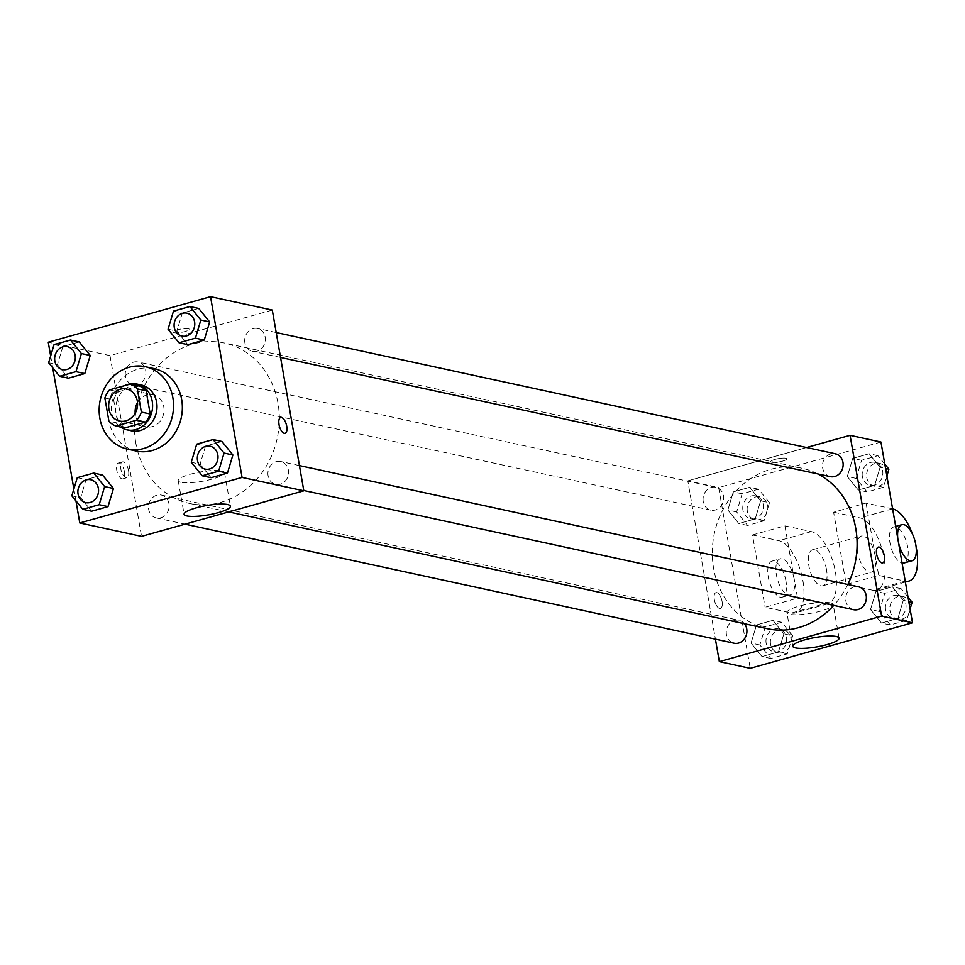 <?xml version="1.0" encoding="UTF-8"?>
<svg xmlns="http://www.w3.org/2000/svg" width="965" height="965" viewBox="0 0 965 965"><rect width="100%" height="100%" fill="white"/><g stroke="black" fill="none" stroke-linecap="round" stroke-linejoin="round"><path stroke-width="0.72" stroke-dasharray="4.83 3.62" d="M137.513 402.55A16.393 14.366 102.2 0 1 153.049 394.757A16.393 14.366 102.2 0 1 163.616 413.828A16.393 14.366 102.2 0 1 146.101 426.807A16.393 14.366 102.2 0 1 135.377 414.769A16.393 14.366 102.2 0 1 135.184 413.273M139.189 385.964L118.369 391.802L109.552 389.884M104.859 398.002L113.677 399.92L117.73 423.104L108.912 421.186M113.677 399.92A22.255 19.505 102.2 0 1 118.369 391.802M124.678 427.953A22.255 19.505 102.2 0 1 117.73 423.104M124.557 385.674A23.425 20.53 -77.8 0 0 111.397 405.662A23.425 20.53 -77.8 0 0 120.504 427.049M131.385 430.8A23.425 20.53 102.2 0 1 116.053 413.599A23.425 20.53 102.2 0 1 132.398 385.312A23.425 20.53 102.2 0 1 141.312 385.023M136.234 451.029A42.158 36.947 102.2 0 1 108.647 420.065A42.158 36.947 102.2 0 1 154.098 368.618M173.495 311.116L182.313 313.034L198.718 308.426L182.313 313.034L176.885 331.152L187.837 344.662L176.885 331.152L168.055 329.234M196.715 444.153L205.533 446.071L221.938 441.475L205.533 446.071L200.105 464.189L211.058 477.699L200.105 464.189L191.275 462.271M50.65 355.976L52.713 367.81M73.871 489.014L75.933 500.847M54.052 344.638L62.882 346.544L79.275 341.948L62.882 346.544L57.442 364.661L68.394 378.183L57.442 364.661L48.624 362.756M77.272 477.675L86.09 479.581L102.495 474.985L86.09 479.581L80.662 497.699L91.615 511.221L80.662 497.699L71.832 495.793M272.287 310.067L109.998 355.603L48.25 342.213M174.122 332.672A8.203 1.665 170.1 0 0 183.35 331.948A8.203 1.665 170.1 0 0 189.297 329.27A8.203 1.665 170.1 0 0 180.938 329.041A8.203 1.665 170.1 0 0 173.145 332.093A8.203 1.665 170.1 0 0 174.122 332.672A8.203 1.665 170.1 0 0 183.362 331.96A8.203 1.665 170.1 0 0 189.309 329.282A8.203 1.665 170.1 0 0 180.938 329.053A8.203 1.665 170.1 0 0 173.145 332.105A8.203 1.665 170.1 0 0 174.122 332.684M135.836 443.152A82.073 71.929 102.2 0 1 224.302 342.997A82.073 71.929 102.2 0 1 277.208 438.448A82.073 71.929 102.2 0 1 189.526 503.416A82.073 71.929 102.2 0 1 135.836 443.152M109.998 355.603L141.541 536.359M268.101 475.817A11.713 10.265 102.2 0 1 280.731 461.523A11.713 10.265 102.2 0 1 288.27 475.154A11.713 10.265 102.2 0 1 275.761 484.418A11.713 10.265 102.2 0 1 268.101 475.817M244.881 342.78A11.713 10.265 102.2 0 1 257.51 328.486A11.713 10.265 102.2 0 1 265.061 342.105A11.713 10.265 102.2 0 1 252.541 351.381A11.713 10.265 102.2 0 1 244.881 342.78M125.438 376.29A11.713 10.265 102.2 0 1 138.067 362.008A11.713 10.265 102.2 0 1 145.619 375.626A11.713 10.265 102.2 0 1 133.098 384.89A11.713 10.265 102.2 0 1 125.438 376.29M168.947 503.646A11.713 10.265 -77.8 0 0 161.288 495.045A11.713 10.265 -77.8 0 0 148.779 504.309A11.713 10.265 -77.8 0 0 156.318 517.928A11.713 10.265 -77.8 0 0 168.947 503.646M124.449 471.776A8.203 3.583 74.3 0 0 118.369 463.055A8.203 3.583 74.3 0 0 117.139 471.909A8.203 3.583 74.3 0 0 122.808 478.833A8.203 3.583 74.3 0 0 124.449 471.776M128.538 470.631A8.203 3.583 74.3 0 0 122.459 461.897A8.203 3.583 74.3 0 0 121.228 470.763A8.203 3.583 74.3 0 0 126.898 477.687A8.203 3.583 74.3 0 0 128.538 470.631M285.085 433.309L285.085 433.297A8.203 3.583 -105.7 0 1 285.085 433.309A8.203 3.583 -105.7 0 1 279.006 424.576A8.203 3.583 -105.7 0 1 280.658 417.519L280.658 417.519M181.034 482.331A23.498 4.765 -9.9 0 1 178.236 480.667A23.498 4.765 -9.9 0 1 200.563 471.933A23.498 4.765 -9.9 0 1 224.531 472.585A23.498 4.765 -9.9 0 1 207.487 480.268A23.498 4.765 -9.9 0 1 181.034 482.331M767.308 628.698A82.073 71.929 102.2 0 1 713.618 568.421A82.073 71.929 102.2 0 1 802.096 468.266A82.073 71.929 102.2 0 1 817.813 473.936M847.849 584.488A82.073 71.929 102.2 0 1 833.772 605.405M744.461 623.74A11.713 10.265 -77.8 0 0 739.069 620.314A11.713 10.265 -77.8 0 0 726.561 629.578A11.713 10.265 -77.8 0 0 734.112 643.209M830.334 476.65A11.713 10.265 102.2 0 1 822.675 468.049A11.713 10.265 102.2 0 1 835.292 453.755M703.232 501.571A11.713 10.265 102.2 0 1 715.861 487.277A11.713 10.265 102.2 0 1 723.4 500.895A11.713 10.265 102.2 0 1 710.891 510.171A11.713 10.265 102.2 0 1 703.232 501.571M853.555 609.687A11.713 10.265 102.2 0 1 845.895 601.086A11.713 10.265 102.2 0 1 858.512 586.804M687.792 480.872L806.583 447.531L687.792 480.872L715.415 639.144L687.792 480.872L718.66 487.566L750.215 668.323M85.74 502.632A11.713 10.265 102.2 0 1 78.093 494.032A11.713 10.265 102.2 0 1 90.698 479.738M86.09 479.581L80.662 497.699M205.171 469.111A11.713 10.265 102.2 0 1 197.535 460.522A11.713 10.265 102.2 0 1 210.141 446.228M205.533 446.071L200.105 464.189M62.52 369.595A11.713 10.265 102.2 0 1 54.872 360.994A11.713 10.265 102.2 0 1 67.478 346.7M62.882 346.544L57.442 364.661M181.951 336.073A11.713 10.265 102.2 0 1 174.315 327.485A11.713 10.265 102.2 0 1 186.921 313.191M182.313 313.034L176.885 331.152M792.687 635.766L781.722 622.244L765.329 626.852L759.889 644.97L770.854 658.48L787.247 653.884L792.687 635.766L783.87 633.848L772.905 620.338L756.512 624.934L751.072 643.052L762.024 656.574L778.429 651.966L783.87 633.848L772.905 620.338L756.512 624.934L751.072 643.052L762.024 656.574L778.429 651.966L783.87 633.848M766.15 643.209A11.713 10.265 102.2 0 1 778.767 628.915A11.713 10.265 102.2 0 1 786.318 642.533A11.713 10.265 102.2 0 1 773.809 651.809A11.713 10.265 102.2 0 1 766.15 643.209M781.722 622.244L772.905 620.338M765.329 626.852L756.512 624.934M759.889 644.97L751.072 643.052M770.854 658.48L762.024 656.574M787.247 653.884L778.429 651.966M770.553 644.162A11.713 10.265 102.2 0 1 783.182 629.88A11.713 10.265 102.2 0 1 790.733 643.498A11.713 10.265 102.2 0 1 778.212 652.762A11.713 10.265 102.2 0 1 770.553 644.162M908.029 597.19L901.165 588.734L884.772 593.33L879.332 611.448L890.297 624.97L906.69 620.362L910.092 609.024M885.593 609.699A11.713 10.265 102.2 0 1 898.21 595.405A11.713 10.265 102.2 0 1 905.761 609.024A11.713 10.265 102.2 0 1 893.252 618.3A11.713 10.265 102.2 0 1 885.593 609.699M903.3 600.339L892.348 586.817L875.955 591.424L870.514 609.542L881.467 623.052L897.872 618.456L903.3 600.339L892.348 586.817L875.955 591.424L870.514 609.542L881.467 623.052L897.872 618.456L903.3 600.339L908.789 601.521M901.165 588.734L892.348 586.817M884.772 593.33L875.955 591.424M879.332 611.448L870.514 609.542M890.297 624.97L881.467 623.052M906.69 620.362L897.872 618.456M910.224 609.747A11.713 10.265 102.2 0 1 897.655 619.253A11.713 10.265 102.2 0 1 889.995 610.652A11.713 10.265 102.2 0 1 902.625 596.358A11.713 10.265 102.2 0 1 910.453 607.805M769.467 502.729L758.502 489.207L742.109 493.815L736.669 511.933L747.634 525.442L764.027 520.847L769.467 502.729L760.649 500.811L749.684 487.301L733.291 491.897L727.851 510.015L738.816 523.525L755.209 518.929L760.649 500.811L749.684 487.301L733.291 491.897L727.851 510.015L738.816 523.525L755.209 518.929L760.649 500.811M742.929 510.171A11.713 10.265 102.2 0 1 755.547 495.877A11.713 10.265 102.2 0 1 763.098 509.496A11.713 10.265 102.2 0 1 750.589 518.772A11.713 10.265 102.2 0 1 742.929 510.171M758.502 489.207L749.684 487.301M742.109 493.815L733.291 491.897M736.669 511.933L727.851 510.015M747.634 525.442L738.816 523.525M764.027 520.847L755.209 518.929M747.332 511.124A11.713 10.265 102.2 0 1 759.962 496.842A11.713 10.265 102.2 0 1 767.513 510.461A11.713 10.265 102.2 0 1 755.004 519.725A11.713 10.265 102.2 0 1 747.332 511.124M884.808 464.153L877.945 455.697L861.552 460.293L856.112 478.411L867.077 491.933L883.47 487.325L886.871 475.986M862.372 476.662A11.713 10.265 102.2 0 1 874.99 462.368A11.713 10.265 102.2 0 1 882.541 475.986A11.713 10.265 102.2 0 1 870.032 485.262A11.713 10.265 102.2 0 1 862.372 476.662M880.092 467.301L869.127 453.779L852.734 458.387L847.294 476.505L858.247 490.015L874.652 485.419L880.092 467.301L869.127 453.779L852.734 458.387L847.294 476.505L858.247 490.015L874.652 485.419L880.092 467.301L885.568 468.483M877.945 455.697L869.127 453.779M861.552 460.293L852.734 458.387M856.112 478.411L847.294 476.505M867.077 491.933L858.247 490.015M883.47 487.325L874.652 485.419M887.004 476.71A11.713 10.265 102.2 0 1 874.435 486.215A11.713 10.265 102.2 0 1 866.775 477.615A11.713 10.265 102.2 0 1 879.404 463.321A11.713 10.265 102.2 0 1 887.233 474.768M716.838 592.606A8.203 3.583 -105.7 0 1 721.892 600.447A8.203 3.583 -105.7 0 1 720.433 608.408A8.203 3.583 -105.7 0 1 714.763 601.485A8.203 3.583 -105.7 0 1 716.006 592.619A8.203 3.583 -105.7 0 1 716.838 592.606A8.203 3.583 74.3 0 0 715.994 592.619A8.203 3.583 74.3 0 0 714.763 601.485A8.203 3.583 74.3 0 0 720.421 608.408A8.203 3.583 74.3 0 0 721.892 600.447A8.203 3.583 74.3 0 0 716.826 592.606M830.395 602.872A23.498 4.765 170.1 0 0 803.942 604.946A23.498 4.765 170.1 0 0 786.897 612.63A23.498 4.765 170.1 0 0 810.865 613.282A23.498 4.765 170.1 0 0 833.193 604.548A23.498 4.765 170.1 0 0 830.395 602.872M878.283 547.083L878.271 547.083A8.203 3.583 74.3 0 0 876.811 555.044A8.203 3.583 74.3 0 0 881.865 562.885A8.203 3.583 74.3 0 0 882.698 562.872A8.203 3.583 74.3 0 0 882.71 562.872L882.698 562.872M782.699 461.089A8.203 1.665 170.1 0 0 786.921 458.845A8.203 1.665 170.1 0 0 778.562 458.616A8.203 1.665 170.1 0 0 770.77 461.668A8.203 1.665 170.1 0 0 782.699 461.089M880.949 442.03L718.66 487.566M782.712 461.101A8.203 1.665 -9.9 0 1 770.77 461.668A8.203 1.665 -9.9 0 1 778.562 458.616A8.203 1.665 -9.9 0 1 786.921 458.845A8.203 1.665 -9.9 0 1 782.712 461.101M892.613 508.844A37.478 16.369 74.3 0 0 892.529 508.82L866.063 503.091L833.615 512.198L846.233 584.5L878.693 575.393L905.146 581.123A37.478 16.369 74.3 0 0 905.23 581.147M866.063 503.091L878.693 575.393M752.471 534.96L784.931 525.853L797.548 598.155L765.088 607.262L791.553 613.004A37.478 16.369 74.3 0 0 795.365 612.932A37.478 16.369 74.3 0 0 802.06 576.551A37.478 16.369 74.3 0 0 778.936 540.702L752.471 534.96L765.088 607.262M826.523 569.652A18.733 8.19 74.3 0 0 812.639 549.7A18.733 8.19 74.3 0 0 809.816 569.953A18.733 8.19 74.3 0 0 822.759 585.791A18.733 8.19 74.3 0 0 826.523 569.652M784.931 525.853L811.384 531.594A37.478 16.369 -105.7 0 1 834.508 567.444A37.478 16.369 -105.7 0 1 827.825 603.825A37.478 16.369 -105.7 0 1 824.014 603.897L791.553 613.004M797.548 598.155L824.014 603.897M875.207 555.997A18.733 8.19 74.3 0 0 861.323 536.045A18.733 8.19 74.3 0 0 858.5 556.298A18.733 8.19 74.3 0 0 871.443 572.124A18.733 8.19 74.3 0 0 875.207 555.997M905.146 581.123L872.698 590.23L846.233 584.5M872.698 590.23A37.478 16.369 74.3 0 0 876.51 590.17A37.478 16.369 74.3 0 0 883.192 553.777A37.478 16.369 74.3 0 0 860.08 517.928L833.615 512.198M794.062 578.759A18.733 8.19 74.3 0 0 780.178 558.807A18.733 8.19 74.3 0 0 777.356 579.06A18.733 8.19 74.3 0 0 790.299 594.898A18.733 8.19 74.3 0 0 794.062 578.759M785.944 581.039A18.733 8.19 74.3 0 0 772.06 561.087A18.733 8.19 74.3 0 0 769.25 581.34A18.733 8.19 74.3 0 0 782.193 597.166A18.733 8.19 74.3 0 0 785.944 581.039M903.903 563.017A18.733 8.19 74.3 0 0 906.726 542.764A18.733 8.19 74.3 0 0 893.783 526.938A18.733 8.19 74.3 0 0 890.02 543.066A18.733 8.19 74.3 0 0 902.07 563.065M916.075 546.636A37.478 16.369 74.3 0 0 912.697 534.586M898.524 542.728A18.733 8.19 -105.7 0 1 898.138 540.786A18.733 8.19 -105.7 0 1 897.848 538.868M811.384 531.594L778.936 540.702M892.529 508.82L860.08 517.928M119.636 421.066L146.101 426.807M126.584 389.016L153.049 394.757M122.459 461.897L118.369 463.055M126.898 477.687L122.808 478.833M178.236 480.667L184.098 514.285M224.531 472.585L230.394 506.203M802.096 468.266L224.302 342.997M228.681 511.908L189.526 503.416M156.318 517.928L185.027 524.152M161.288 495.045L739.069 620.314M276.207 332.539L257.51 328.486M280.55 357.448L252.541 351.381M715.861 487.277L138.067 362.008M710.891 510.171L133.098 384.89M299.427 465.588L280.731 461.523M303.77 490.497L275.761 484.418M783.182 629.88L778.767 628.915M778.212 652.762L773.809 651.809M902.625 596.358L898.21 595.405M897.655 619.253L893.252 618.3M759.962 496.842L755.547 495.877M755.004 519.725L750.589 518.772M879.404 463.321L874.99 462.368M874.435 486.215L870.032 485.262M839.068 638.167L833.193 604.548M792.772 646.248L786.897 612.63M822.759 585.791L871.443 572.124M812.639 549.7L861.323 536.045M782.193 597.166L790.299 594.898M772.06 561.087L780.178 558.807M895.677 526.408L893.783 526.938M827.825 603.825L795.365 612.932M905.387 582.064L876.51 590.17"/><path stroke-width="1.45" d="M135.184 413.273A16.393 14.366 102.2 0 1 137.513 402.55M108.912 409.027A16.393 14.366 102.2 0 1 126.584 389.016A16.393 14.366 102.2 0 1 137.151 408.086A16.393 14.366 102.2 0 1 119.636 421.066A16.393 14.366 102.2 0 1 108.912 409.027M115.86 426.035L136.68 420.197A22.255 19.505 102.2 0 0 141.36 412.079L137.32 388.895A22.255 19.505 102.2 0 0 130.371 384.046L109.552 389.884A22.255 19.505 102.2 0 0 104.859 398.002L108.912 421.186A22.255 19.505 102.2 0 0 115.86 426.035L124.678 427.953L145.498 422.115L136.68 420.197M145.498 422.115A22.255 19.505 102.2 0 0 150.19 413.997L146.137 390.813A22.255 19.505 102.2 0 0 139.189 385.964L130.371 384.046M120.504 427.049A23.425 20.53 -77.8 0 0 126.97 429.847A23.425 20.53 -77.8 0 0 152 411.307A23.425 20.53 -77.8 0 0 136.897 384.058A23.425 20.53 -77.8 0 0 127.995 384.36A23.425 20.53 -77.8 0 0 124.557 385.674M136.897 384.058L141.312 385.023A23.425 20.53 102.2 0 1 156.402 412.26A23.425 20.53 102.2 0 1 131.385 430.8L126.97 429.847M146.137 390.813L137.32 388.895M150.19 413.997L141.36 412.079M99.829 418.159A42.158 36.947 102.2 0 1 145.281 366.712A42.158 36.947 102.2 0 1 172.458 415.746A42.158 36.947 102.2 0 1 127.416 449.111A42.158 36.947 102.2 0 1 99.829 418.159M145.281 366.712L154.098 368.618A42.158 36.947 102.2 0 1 181.275 417.652A42.158 36.947 102.2 0 1 136.234 451.029L127.416 449.111M179.02 342.756L187.837 344.662L204.23 340.066L209.67 321.948L198.718 308.426L189.888 306.52L173.495 311.116L168.055 329.234L179.02 342.756L195.412 338.148L200.853 320.03L189.888 306.52M202.24 475.793L211.058 477.699L227.451 473.103L232.891 454.985L221.938 441.475L213.108 439.558L196.715 444.153L191.275 462.271L202.24 475.793L218.633 471.185L224.073 453.068L213.108 439.558M75.933 500.847L79.793 522.97L242.082 477.434L210.539 296.677L48.25 342.213L50.65 355.976M52.713 367.81L73.871 489.014M59.577 376.266L68.394 378.183L84.799 373.576L90.228 355.458L79.275 341.948L70.457 340.03L54.052 344.638L48.624 362.756L59.577 376.266L75.97 371.67L81.41 353.552L70.457 340.03M82.797 509.303L91.615 511.221L108.008 506.613L113.448 488.495L102.495 474.985L93.677 473.067L77.272 477.675L71.832 495.793L82.797 509.303L99.19 504.707L104.63 486.589L93.677 473.067M79.793 522.97L141.541 536.359L303.83 490.823L272.287 310.067L210.539 296.677M303.83 490.823L242.082 477.434M186.896 515.949A23.498 4.765 -9.9 0 1 184.098 514.285A23.498 4.765 -9.9 0 1 206.438 505.551A23.498 4.765 -9.9 0 1 230.394 506.203A23.498 4.765 -9.9 0 1 213.349 513.887A23.498 4.765 -9.9 0 1 186.896 515.949M279.018 424.576A8.203 3.583 -105.7 0 1 280.658 417.519A8.203 3.583 -105.7 0 1 286.328 424.443A8.203 3.583 -105.7 0 1 285.085 433.297A8.203 3.583 -105.7 0 1 279.018 424.576M280.658 417.519A8.203 3.583 -105.7 0 1 286.316 424.443A8.203 3.583 -105.7 0 1 285.085 433.297M817.813 473.936A82.073 71.929 102.2 0 1 847.849 584.488M833.772 605.405A82.073 71.929 102.2 0 1 767.308 628.698L228.681 511.908M185.027 524.152L734.112 643.209A11.713 10.265 -77.8 0 0 746.741 628.915A11.713 10.265 -77.8 0 0 744.461 623.74M276.207 332.539L835.292 453.755A11.713 10.265 102.2 0 1 842.843 467.386A11.713 10.265 102.2 0 1 830.334 476.65L280.55 357.448M299.427 465.588L858.512 586.804A11.713 10.265 102.2 0 1 866.063 600.423A11.713 10.265 102.2 0 1 853.555 609.687L303.77 490.497M850.069 435.336L806.583 447.531L850.069 435.336L881.624 616.092L850.069 435.336L880.949 442.03L912.492 622.787L881.624 616.092L719.335 661.628L881.624 616.092M719.335 661.628L715.415 639.144L719.335 661.628L750.215 668.323L912.492 622.787M90.674 479.738L90.71 479.738A11.713 10.265 102.2 0 1 90.71 479.738A11.713 10.265 102.2 0 1 98.261 493.356A11.713 10.265 102.2 0 1 85.752 502.632A11.713 10.265 102.2 0 1 85.74 502.632L85.716 502.62A11.713 10.265 102.2 0 1 78.056 494.02A11.713 10.265 102.2 0 1 90.674 479.738A11.713 10.265 102.2 0 1 98.225 493.356A11.713 10.265 102.2 0 1 85.716 502.62M91.615 511.221L108.008 506.613L113.448 488.495L104.63 486.589M113.448 488.495L102.495 474.985M108.008 506.613L99.19 504.707M210.117 446.216L210.153 446.228A11.713 10.265 102.2 0 1 210.153 446.228A11.713 10.265 102.2 0 1 217.704 459.847A11.713 10.265 102.2 0 1 205.195 469.123A11.713 10.265 102.2 0 1 205.171 469.111A11.713 10.265 102.2 0 1 197.499 460.51A11.713 10.265 102.2 0 1 210.117 446.216A11.713 10.265 102.2 0 1 217.668 459.847A11.713 10.265 102.2 0 1 205.159 469.111L205.159 469.111M211.058 477.699L227.451 473.103L232.891 454.985L224.073 453.068M232.891 454.985L221.938 441.475M227.451 473.103L218.633 471.185M67.502 346.7L67.466 346.7A11.713 10.265 102.2 0 1 67.502 346.7A11.713 10.265 102.2 0 1 75.041 360.319A11.713 10.265 102.2 0 1 62.532 369.595A11.713 10.265 102.2 0 1 62.52 369.595L62.496 369.583A11.713 10.265 102.2 0 1 54.836 360.982A11.713 10.265 102.2 0 1 67.466 346.7A11.713 10.265 102.2 0 1 75.005 360.319A11.713 10.265 102.2 0 1 62.496 369.583M68.394 378.183L84.799 373.576L90.228 355.458L81.41 353.552M90.228 355.458L79.275 341.948M84.799 373.576L75.97 371.67M186.933 313.191L186.896 313.179A11.713 10.265 102.2 0 1 186.933 313.191A11.713 10.265 102.2 0 1 194.484 326.809A11.713 10.265 102.2 0 1 181.975 336.085A11.713 10.265 102.2 0 1 181.951 336.073A11.713 10.265 102.2 0 1 174.279 327.473A11.713 10.265 102.2 0 1 186.896 313.179A11.713 10.265 102.2 0 1 194.447 326.797A11.713 10.265 102.2 0 1 181.939 336.073L181.939 336.073M187.837 344.662L204.23 340.066L209.67 321.948L200.853 320.03M209.67 321.948L198.718 308.426M204.23 340.066L195.412 338.148M910.092 609.024L912.13 602.244L908.029 597.19M912.13 602.244L908.789 601.521M910.453 607.805A11.713 10.265 102.2 0 1 910.224 609.747M886.871 475.986L888.91 469.207L884.808 464.153M888.91 469.207L885.568 468.483M887.233 474.768A11.713 10.265 102.2 0 1 887.004 476.71M836.269 636.502A23.498 4.765 -9.9 0 1 839.068 638.167A23.498 4.765 -9.9 0 1 816.74 646.9A23.498 4.765 -9.9 0 1 792.772 646.248A23.498 4.765 -9.9 0 1 809.816 638.565A23.498 4.765 -9.9 0 1 836.269 636.502M881.877 562.885A8.203 3.583 -105.7 0 1 876.811 555.044A8.203 3.583 -105.7 0 1 878.283 547.083A8.203 3.583 -105.7 0 1 883.94 554.006A8.203 3.583 -105.7 0 1 882.71 562.872A8.203 3.583 -105.7 0 1 881.877 562.885M882.71 562.872A8.203 3.583 74.3 0 0 883.94 554.019A8.203 3.583 74.3 0 0 878.271 547.083M902.07 563.065A18.733 8.19 74.3 0 0 903.903 563.017L912.022 560.737A18.733 8.19 -105.7 0 1 898.524 542.728M905.23 581.147A37.478 16.369 74.3 0 0 908.97 581.063A37.478 16.369 74.3 0 0 916.075 546.636M912.697 534.586A37.478 16.369 74.3 0 0 892.613 508.844M897.848 538.868A18.733 8.19 -105.7 0 1 901.889 524.658A18.733 8.19 -105.7 0 1 914.844 540.484A18.733 8.19 -105.7 0 1 912.022 560.737M901.889 524.658L895.677 526.408M908.97 581.063L905.387 582.064"/></g></svg>

